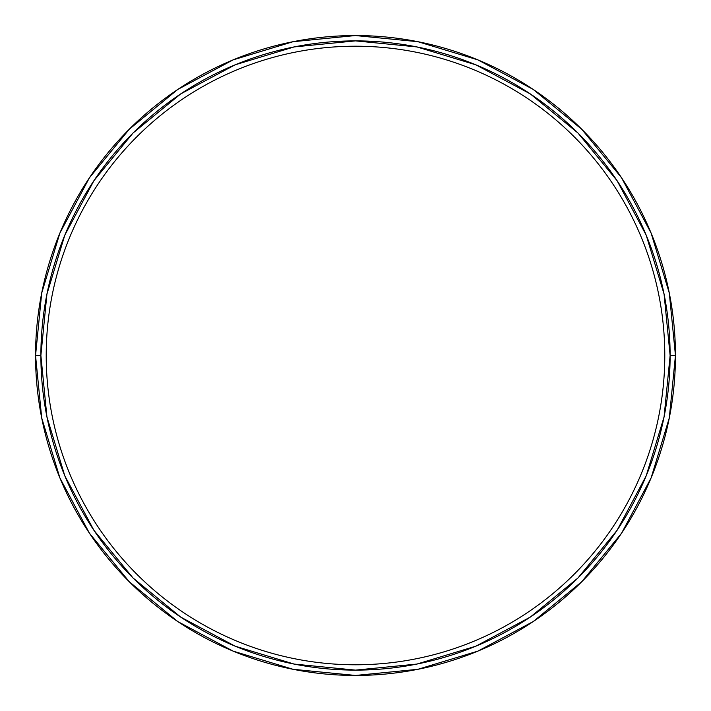 <?xml version="1.0" encoding="UTF-8"?>
<svg xmlns="http://www.w3.org/2000/svg" width="711" height="711" viewBox="0 0 711 711"><rect width="100%" height="100%" fill="white"/><g stroke="black" fill="none" stroke-linecap="round" stroke-linejoin="round"><path stroke-width="1.07" d="M35.55 355.5A319.95 319.95 0 0 0 355.5 675.45A319.95 319.95 0 0 0 675.45 355.5A319.95 319.95 0 0 1 355.5 675.45A319.95 319.95 0 0 1 35.55 355.5A319.95 319.95 0 0 1 355.5 35.55A319.95 319.95 0 0 1 675.45 355.5A319.95 319.95 0 0 0 355.5 35.55A319.95 319.95 0 0 0 35.55 355.5A319.95 319.95 0 0 0 355.5 675.45A319.95 319.95 0 0 0 675.45 355.5L670.118 355.5A314.618 314.618 0 0 1 355.5 670.118A314.618 314.618 0 0 1 40.883 355.5L46.926 416.877L64.834 475.899L93.905 530.29L133.028 577.972L180.71 617.095L235.101 646.166L294.123 664.074L355.5 670.118L416.877 664.074L475.899 646.166L530.29 617.095L577.972 577.972L617.095 530.29L646.166 475.899L664.074 416.877L670.118 355.5L664.074 294.123L646.166 235.101L617.095 180.71L577.972 133.028L530.29 93.905L475.899 64.834L416.877 46.926L355.5 40.883L294.123 46.926L235.101 64.834L180.71 93.905L133.028 133.028L93.905 180.71L64.834 235.101L46.926 294.123L40.883 355.5L35.55 355.5L40.883 355.5A314.618 314.618 0 0 1 355.5 40.883A314.618 314.618 0 0 1 670.118 355.5L675.45 355.5A319.95 319.95 0 0 0 355.5 35.55A319.95 319.95 0 0 0 35.55 355.5A319.95 319.95 0 0 1 355.5 35.55A319.95 319.95 0 0 1 675.45 355.5A319.95 319.95 0 0 1 355.5 675.45A319.95 319.95 0 0 1 35.55 355.5L41.7 293.083L59.902 233.057L89.408 177.83M89.47 177.741L129.26 129.26L177.661 89.533L129.26 129.26L89.47 177.741M177.741 89.47L233.057 59.902L293.083 41.7L355.393 35.55M355.5 35.55L417.917 41.7L477.943 59.902L533.17 89.408M533.259 89.47L581.74 129.26L621.467 177.661L581.74 129.26L533.259 89.47M621.53 177.741L651.098 233.057L669.3 293.083L675.45 355.393M675.45 355.5L669.3 417.917L651.098 477.943L621.592 533.17M621.53 533.259L581.74 581.74L533.339 621.467L581.74 581.74L621.53 533.259M533.259 621.53L477.943 651.098L417.917 669.3L355.607 675.45M355.5 675.45L293.083 669.3L233.057 651.098L177.83 621.592M177.741 621.53L129.26 581.74L89.533 533.339L129.26 581.74L177.741 621.53M89.47 533.259L59.902 477.943L41.7 417.917L35.55 355.607M664.785 355.5A309.285 309.285 0 0 0 355.5 46.215A309.285 309.285 0 0 0 46.215 355.5A309.285 309.285 0 0 1 355.5 46.215A309.285 309.285 0 0 1 664.785 355.5A309.285 309.285 0 0 1 355.5 664.785A309.285 309.285 0 0 1 46.215 355.5A309.285 309.285 0 0 0 355.5 664.785A309.285 309.285 0 0 0 664.785 355.5"/></g></svg>
